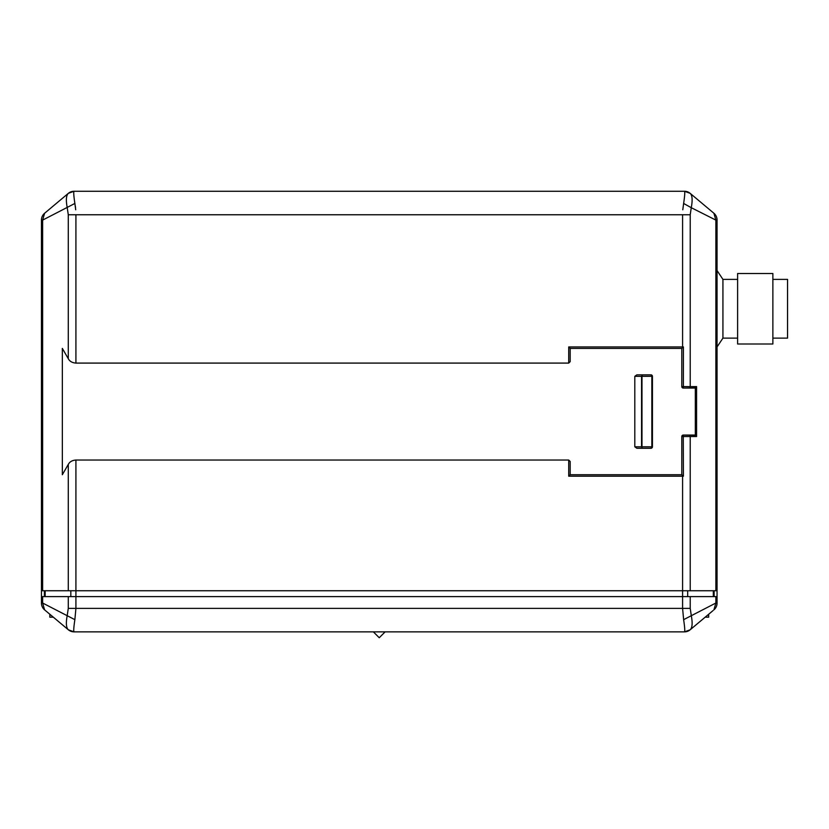<?xml version="1.0" encoding="UTF-8"?>
<svg xmlns="http://www.w3.org/2000/svg" width="829" height="829" viewBox="0 0 829 829"><rect width="100%" height="100%" fill="white"/><g stroke="black" fill="none" stroke-linecap="round" stroke-linejoin="round"><path stroke-width="1.24" d="M42.631 220.11L41.45 220.11L42.631 220.11L42.631 590.745L41.45 590.745L41.45 220.017A8.808 8.808 0 0 1 44.6 213.26L68.361 193.323L44.6 213.26L42.631 220.11L74.869 203.457C73.75 195.986 73.47 191.924 74.019 191.271L74.03 191.261A8.808 8.808 0 0 0 68.372 193.323L74.03 191.261L684.474 191.261A8.808 8.808 0 0 1 690.132 193.323L705.593 206.286L690.132 193.323A8.808 8.808 0 0 0 684.474 191.261A8.808 8.808 0 0 1 690.132 193.323C692.329 195.292 692.702 200.09 691.262 207.696L715.873 220.11L713.904 213.26L690.132 193.323A8.808 8.808 0 0 0 684.474 191.261L683.272 191.261A1.471 1.471 0 0 1 683.272 191.261L568.725 191.261M74.869 203.457L75.719 209.778M75.522 207.737L75.294 205.944M682.785 209.778L683.635 203.457C684.754 195.986 685.034 191.924 684.485 191.271L74.03 191.261M683.635 203.457L691.262 207.696L690.225 214.752L75.916 214.752L75.916 363.092L568.715 363.092L570.186 361.631L570.186 348.408L681.801 348.408L682.588 347.683L681.801 348.408L570.186 348.408L681.801 348.408L681.801 386.594L681.801 348.408L683.407 346.936L683.365 387.692M569.305 347.538L568.715 346.936L682.588 346.936L682.588 214.752M41.45 220.11L41.45 232.379M44.383 596.621L44.383 590.745M713.914 609.854A8.808 8.808 0 0 1 713.904 609.864A8.808 8.808 0 0 0 717.054 603.108L717.054 596.621L682.588 596.621L682.588 590.745L717.054 590.745L717.054 220.017A8.808 8.808 0 0 0 713.904 213.26M42.631 590.745L75.916 590.745L75.916 596.621L682.588 596.621L682.588 608.372L690.225 608.372L691.262 615.429C692.702 623.014 692.329 627.802 690.142 629.802A8.808 8.808 0 0 1 684.474 631.864L672.993 631.864L684.474 631.864L690.142 629.802L713.054 610.579M708.681 614.248L708.681 617.18L705.178 617.18L690.132 629.802A8.808 8.808 0 0 1 684.474 631.864L684.485 631.853C685.034 631.201 684.754 627.139 683.635 619.667L682.588 608.372L75.916 608.372L74.869 619.667C73.75 627.139 73.47 631.201 74.019 631.853L85.511 631.864L74.03 631.864A8.808 8.808 0 0 1 68.372 629.802L53.325 617.18L49.823 617.18L49.823 614.248L45.45 610.579L68.361 629.802C66.175 627.833 65.802 623.035 67.232 615.429L68.279 608.372L75.916 608.372L75.916 596.621L41.45 596.621L41.45 590.745M714.111 590.745L714.111 596.621M568.715 460.033L570.186 461.494L570.186 474.716L568.715 476.188L568.715 460.033L75.916 460.033L75.916 590.745L682.588 590.745L682.588 475.442L681.801 474.716L681.801 436.531L681.801 474.716L570.186 474.716L681.801 474.716M75.916 363.092C72.237 362.822 69.688 361.351 68.279 358.688L68.279 214.752L67.232 207.696C65.802 200.11 66.175 195.323 68.361 193.323L74.019 191.271M684.485 191.271L690.132 193.323M717.054 220.017L715.873 220.11L717.054 220.11M49.118 613.657L44.6 609.864A8.808 8.808 0 0 1 41.45 603.108L41.45 596.621M717.054 596.621L717.054 590.745M46.186 611.191L44.6 609.864A8.808 8.808 0 0 1 44.59 609.854M385.122 631.864L379.247 637.739L373.371 631.864M690.132 629.802A8.808 8.808 0 0 1 684.474 631.864L74.03 631.864L68.361 629.802L53.325 617.18L64.869 626.869M717.054 603.025L715.873 603.025L713.904 609.864A8.808 8.808 0 0 0 717.054 603.108M683.635 619.667L715.873 603.025L715.873 596.621M85.511 631.864L672.993 631.864M41.45 603.025L42.631 603.025L44.6 609.864L45.45 610.579M74.869 619.667L42.631 603.025L42.631 596.621M74.03 631.864A8.808 8.808 0 0 1 68.372 629.802M737.613 279.383L722.929 279.383L722.929 338.128L717.054 346.936M737.613 273.508L737.613 344.004L772.866 344.004L772.866 273.508L737.613 273.508M772.866 338.128L787.55 338.128L787.55 279.383L772.866 279.383M695.313 435.256L696.578 436.531L681.801 436.531A1.471 1.471 -157.5 0 1 683.272 435.059L695.313 435.256L695.313 387.868L683.272 388.065L694.464 388.065M695.313 387.868L696.578 386.594L696.578 436.531M683.189 388.065A1.471 1.471 0 0 0 683.272 388.065A1.471 1.471 0 0 1 681.801 386.594A1.471 1.471 0 0 0 683.272 388.065L688.951 388.065A1.471 1.275 90 0 0 690.225 386.594L696.578 386.594M68.279 358.688L62.341 348.408L62.341 474.716L68.279 464.437C69.688 461.774 72.237 460.302 75.916 460.033M651.791 375.102A1.471 1.471 0 0 0 650.962 374.843L642.351 374.843L641.978 376.314L642.351 374.843L641.563 376.314L634.807 376.314L634.807 446.81L641.563 446.81L641.563 376.314L642.351 374.843L636.879 374.843L650.962 374.843L652.34 375.796L652.433 446.821L650.962 448.282A1.471 1.471 0 0 0 652.433 446.81L651.843 446.81L651.843 376.314L650.962 374.843L652.433 376.314A1.471 1.471 0 0 0 652.185 375.496M641.563 376.314L652.433 376.304L652.433 446.81L650.962 448.282L636.879 448.282L634.807 446.81M634.807 376.314L636.879 374.843M694.464 435.059L683.272 435.059A1.471 1.471 0 0 0 681.801 436.531A1.471 1.471 -157.5 0 1 683.272 435.059L688.951 435.059A1.471 1.275 90 0 1 690.225 436.531L690.225 590.745M688.951 435.059L683.272 435.059L683.407 476.188L682.588 475.442M570.186 348.408L570.186 361.631L570.186 348.408L568.715 346.936L568.715 363.092M636.879 448.282L642.351 448.282L641.563 446.81L642.351 448.282L650.962 448.282L651.843 446.81L641.978 446.81L641.978 376.314M652.35 375.838L650.962 374.843M713.323 596.621L713.323 590.745M687.676 590.745L687.676 596.621M70.828 596.621L70.828 590.745M45.17 590.745L45.17 596.621M68.279 608.372L68.279 596.621M690.225 596.621L690.225 608.372M41.45 603.108A8.808 8.808 0 0 0 44.6 609.864L68.361 629.802M715.873 590.745L715.873 220.11M690.225 214.752L690.225 386.594L681.801 386.594M682.588 347.683L682.588 346.936L683.407 346.936M683.407 476.188L568.715 476.188M68.279 590.745L68.279 464.437M570.186 474.716L570.186 461.494L570.186 474.716M75.916 214.752L68.279 214.752M722.929 279.383L717.054 270.565M737.613 338.128L722.929 338.128"/></g></svg>
